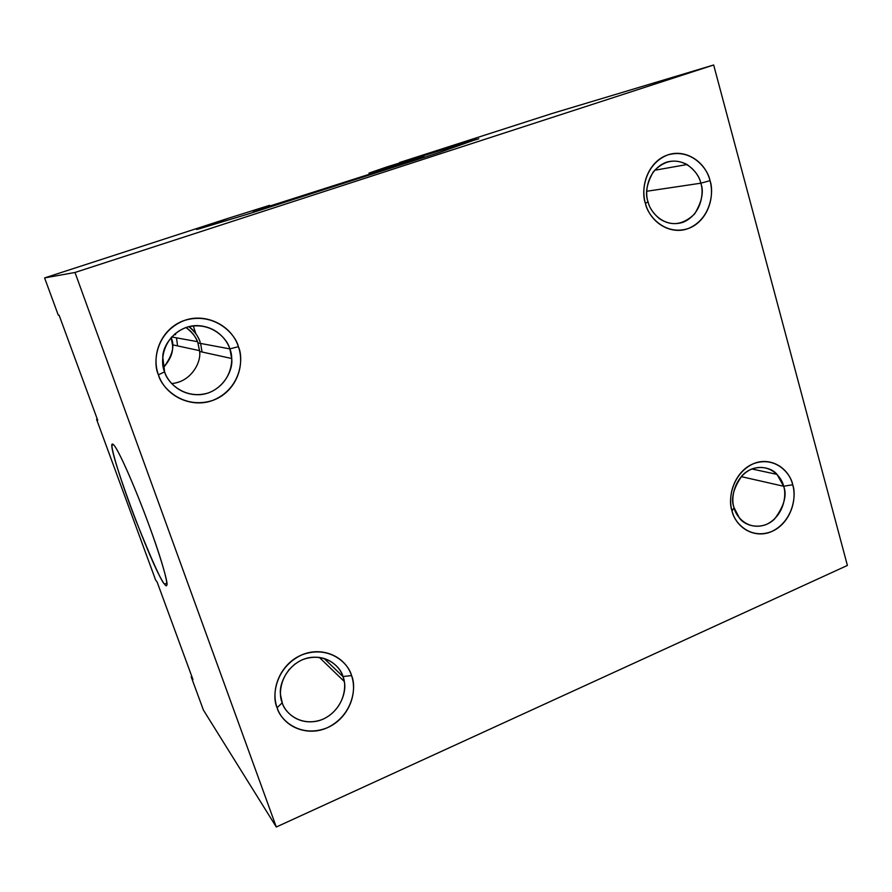 <?xml version="1.0" encoding="UTF-8"?>
<svg xmlns="http://www.w3.org/2000/svg" width="892" height="892" viewBox="0 0 892 892"><rect width="100%" height="100%" fill="white"/><g stroke="black" fill="none" stroke-linecap="round" stroke-linejoin="round"><path stroke-width="1.34" d="M847.4 565.439L276.297 827.007L203.409 710.065L191.189 676.827L191.769 676.337L191.189 676.827L203.409 710.065L276.297 827.007L847.4 565.439L713.667 64.993L847.4 565.439M229.4 217.927L44.6 277.914L58.281 315.121L44.6 277.914L74.995 272.473L713.667 64.993L552.46 113.384L399.505 162.545L552.46 113.384L713.667 64.993L74.995 272.473L276.297 827.007L74.995 272.473L44.6 277.914L229.333 217.949C201.737 227.148 191.646 230.794 199.061 228.887L248.723 213.835L439.042 152.599L476.952 139.152L387.017 166.882L478.814 138.773M645.418 203.409C639.742 183.774 649.9 160.705 667.729 154.94C684.744 148.774 705.104 160.805 710.021 180.663C715.395 200.02 705.617 222.521 688.111 228.586C671.397 235.02 650.647 223.558 645.418 203.409C647.447 215.084 664.306 236.09 688.111 228.586C711.258 219.053 714.113 191.379 710.021 180.663L700.789 183.206L646.745 191.256L700.789 183.206C704.145 191.958 701.803 214.582 682.871 222.342C663.425 228.43 649.699 211.27 648.049 201.759C649.209 207.412 652.933 213.01 659.233 218.551C671.197 226.568 682.982 225.04 694.589 213.969C701.993 201.692 704.056 191.434 700.789 183.206L710.021 180.663C708.125 169.235 691.869 147.894 667.729 154.94C644.113 164.184 641.092 192.605 645.418 203.409L648.049 201.759L645.418 203.409M199.708 351.493L197.924 342.929L229.835 348.895C227.204 340.476 217.291 326.807 198.135 325.636C178.411 324.733 162.879 343.375 162.757 356.956L164.607 371.841C159.891 362.319 162.166 336.741 185.96 327.498C210.356 320.217 227.56 338.704 229.835 348.895L238.398 346.665C235.633 334.199 214.615 311.486 184.644 320.362C155.409 331.668 152.61 363.133 158.419 374.818L164.607 371.841C167.306 380.906 179.47 395.937 200.432 394.654C221.84 392.625 233.526 370.916 231.686 358.506L229.835 348.895C234.317 358.35 232.176 383.315 208.828 392.781C184.755 400.43 166.994 382.222 164.607 371.841L158.419 374.818C150.614 353.477 162.545 327.565 184.644 320.362C205.729 312.78 231.574 325.067 238.398 346.665C245.768 367.682 234.351 392.893 212.686 400.43C192.036 408.335 165.678 396.75 158.419 374.818C161.363 387.585 183.217 409.863 212.686 400.43C241.264 388.8 243.873 358.25 238.398 346.665L229.835 348.895L197.924 342.929C195.638 336.407 191.657 331.255 185.971 327.498C192.56 332.616 196.552 337.756 197.924 342.929L199.596 351.47C201.436 362.353 190.877 382.144 171.621 383.538M732.042 510.993C726.824 492.997 736.469 470.575 753.194 463.807C769.172 456.715 788.205 466.471 792.72 484.757C797.66 502.53 788.372 524.418 771.914 531.431C756.204 538.735 736.825 529.525 732.042 510.993C733.871 521.809 749.559 540.273 771.914 531.431C793.668 520.727 796.5 494.514 792.72 484.757L783.611 486.252L741.174 476.607L783.611 486.252C786.711 494.213 784.403 515.654 766.596 524.373C748.321 531.543 735.554 516.446 734.06 507.648L739.412 517.996C745.444 526.726 762.928 530.428 774.535 519.044C784.202 505.987 787.235 495.049 783.611 486.252L792.72 484.757C790.992 474.165 775.85 455.355 753.194 463.807C731.016 474.276 728.039 501.181 732.042 510.993L734.06 507.648L732.042 510.993M277.111 707.735C270.02 688.356 281.248 663.258 301.797 654.906C321.41 646.254 345.327 655.854 351.526 675.556C358.238 694.678 347.467 719.108 327.308 727.738C308.086 736.636 283.689 727.716 277.111 707.735C279.765 719.454 299.879 738.71 327.308 727.738C353.923 714.771 356.544 685.993 351.526 675.556L342.963 676.549L323.885 658.285L342.963 676.549C347.077 685.078 344.925 708.605 323.172 719.153C300.771 728.05 284.403 712.307 282.251 702.773C284.626 711.537 297.716 725.832 318.589 720.792C339.64 714.57 347.155 691.735 344.212 681.432L342.963 676.549L351.526 675.556C349.04 664.094 329.65 644.392 301.797 654.906C274.602 667.617 271.804 697.232 277.111 707.735L282.251 702.773L277.111 707.735M96.581 419.374L97.25 419.05L96.581 419.374L155.632 580.045L96.581 419.374L97.719 420.299L96.581 419.374M155.632 580.045L157.159 582.119L192.962 679.57L191.189 676.827L192.962 679.57L157.159 582.119L155.632 580.045M58.281 315.121L59.128 315.277L97.719 420.299L59.128 315.277L58.281 315.121M113.429 444.662C117.699 447.795 135.227 487.277 149.644 526.86C164.173 566.498 170.773 592.846 164.518 584.115C152.053 569.319 102.089 433.479 113.429 444.662L112.091 445.13C110.686 446.903 119.539 478.168 135.718 520.125C151.896 560.366 161.497 581.696 164.518 584.115L166.871 583.19L164.518 584.115C165.722 585.799 166.503 586.077 166.849 584.929C168.655 583.97 158.631 549.037 141.181 504.493C124.267 461.655 115.369 445.81 113.429 444.662M195.727 333.474L193.285 325.848L195.783 333.552M197.11 340.844L197.199 341.614M175.579 334.723L175.144 333.563L175.579 334.723M176.516 337.845L177.553 345.895M163.392 367.604C172.457 355.785 175.022 345.75 171.108 337.522L172.479 344.803C173.405 352.139 170.372 359.744 163.392 367.604M197.455 341.658L171.61 336.953L197.455 341.658M201.993 351.994L201.96 351.169M188.993 326.617C194.155 330.453 197.879 335.637 200.165 342.16C198.749 337.053 194.991 331.88 188.87 326.639M200.589 343.431L202.06 352.017M176.393 382.735L179.214 381.876M294.895 664.049L288.64 670.026M229.333 217.96L269.629 205.316L269.964 206.331L269.629 205.316L229.333 217.96L196.463 229.445M387.017 166.882L368.965 173.126L369.455 174.665L368.965 173.126L386.927 166.915M368.965 173.126L418.984 157.605C435.218 152.844 410.844 161.251 363.167 176.716L253.35 211.304L269.629 205.316L253.317 211.315L410.599 161.095C425.027 156.2 425.529 155.788 421.793 156.814L368.965 173.126M282.251 702.773C277.947 694.21 280.211 670.126 302.355 659.745C325.045 651.138 340.922 667.183 342.963 676.549C340.621 668.242 329.271 654.55 309.201 657.649C288.673 661.652 278.349 683.852 280.601 695.147L282.251 702.773M734.06 507.648C730.804 499.643 733.224 477.744 751.298 469.181C769.785 462.268 782.184 477.588 783.611 486.252L777.032 474.388C770.365 466.115 752.959 463.974 742.189 475.503C733.224 488.459 730.515 499.174 734.06 507.648M648.049 201.759C644.526 192.962 646.979 169.837 666.224 162.266C685.903 156.49 699.228 173.873 700.789 183.206C699.618 176.672 695.058 170.45 687.085 164.529C674.664 158.174 663.336 160.705 653.111 172.123C646.611 184.087 644.927 193.965 648.049 201.759M172.479 344.803L199.552 350.645M199.596 351.47L231.686 358.506M319.258 657.315L344.212 681.432M112.091 445.13L113.407 444.651M777.032 474.388L751.822 468.969M687.085 164.529L654.583 170.283"/></g></svg>

